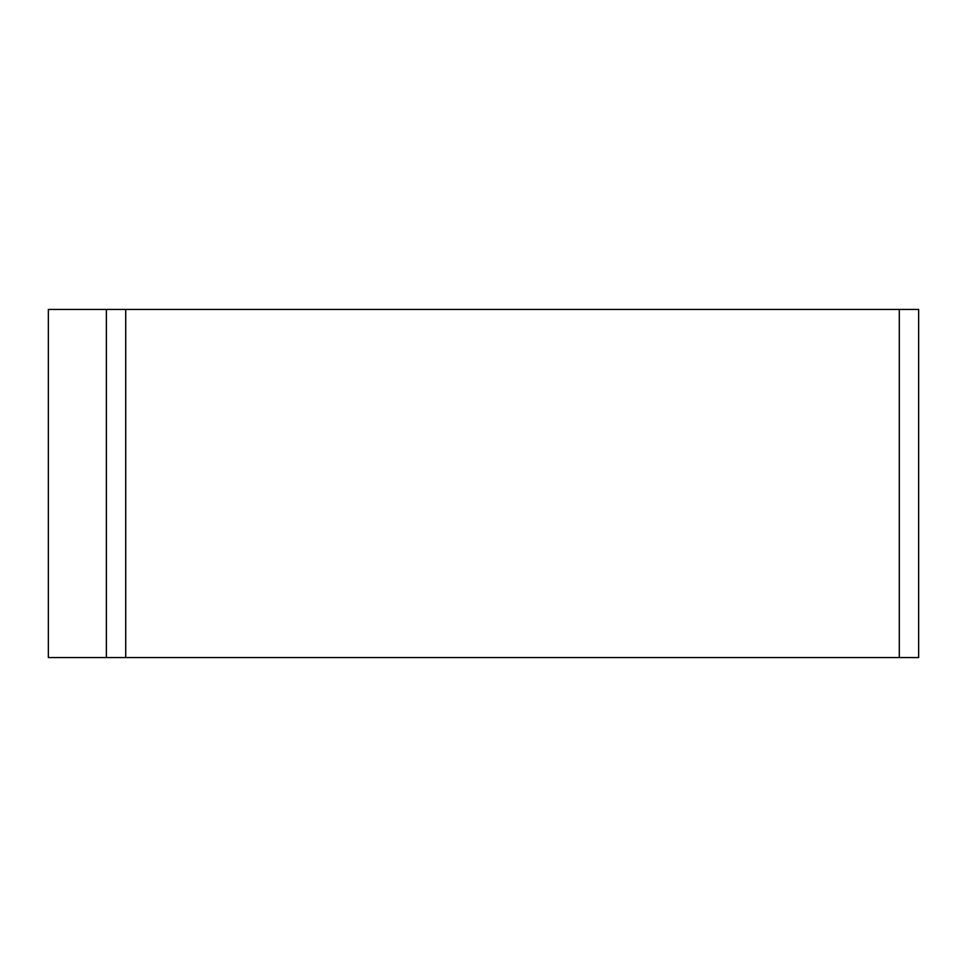 <?xml version="1.0" encoding="UTF-8"?>
<svg xmlns="http://www.w3.org/2000/svg" width="967" height="967" viewBox="0 0 967 967"><rect width="100%" height="100%" fill="white"/><g stroke="black" fill="none" stroke-linecap="round" stroke-linejoin="round"><path stroke-width="1.45" d="M918.65 309.44L899.31 309.44L899.31 657.56L918.65 657.56L918.65 309.44M125.71 309.44L125.71 657.56L48.35 657.56L48.35 309.44L899.31 309.44M125.71 657.56L899.31 657.56M106.37 309.44L106.37 657.56"/></g></svg>
